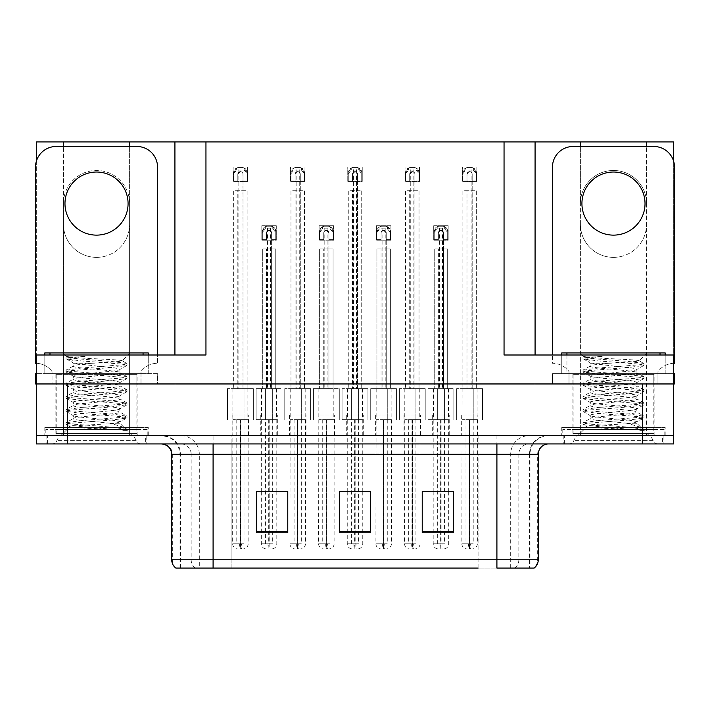 <?xml version="1.0" encoding="UTF-8"?>
<svg xmlns="http://www.w3.org/2000/svg" width="710" height="710" viewBox="0 0 710 710"><rect width="100%" height="100%" fill="white"/><g stroke="black" fill="none" stroke-linecap="round" stroke-linejoin="round"><path stroke-width="0.53" stroke-dasharray="3.55 2.66" d="M580.381 146.482L580.381 224.262A33.095 33.095 0 0 0 613.476 257.357A33.095 33.095 0 0 0 646.57 224.262L646.57 146.482M613.476 257.357A33.095 33.095 0 0 0 646.57 224.262L646.57 435.674L673.675 435.674L673.675 141.929L535.074 141.929L535.074 435.674L580.381 435.674L580.381 203.575A33.095 33.095 0 0 1 613.476 170.48A33.095 33.095 0 0 1 646.57 203.575L646.57 435.674L580.381 435.674L580.381 224.262A33.095 33.095 0 0 0 613.476 257.357M96.525 257.357A33.095 33.095 0 0 0 129.619 224.262A33.095 33.095 0 0 1 96.525 257.357A33.095 33.095 0 0 1 63.43 224.262A33.095 33.095 0 0 0 96.525 257.357M277.326 414.986L260.774 414.986L277.326 414.986L277.326 435.674L260.774 435.674L277.326 435.674M260.774 414.986L260.774 435.674M334.623 414.986L318.071 414.986L334.623 414.986L334.623 435.674L318.071 435.674L334.623 435.674M318.071 414.986L318.071 435.674M391.929 414.986L375.377 414.986L391.929 414.986L391.929 435.674L375.377 435.674L391.929 435.674M375.377 414.986L375.377 435.674M420.577 414.986L404.025 414.986L420.577 414.986L420.577 435.674L404.025 435.674L420.577 435.674M404.025 414.986L404.025 435.674M363.272 414.986L346.728 414.986L363.272 414.986L363.272 435.674L346.728 435.674L363.272 435.674M346.728 414.986L346.728 435.674M305.974 414.986L289.423 414.986L305.974 414.986L305.974 435.674L289.423 435.674L305.974 435.674M289.423 414.986L289.423 435.674M248.669 414.986L232.126 414.986L248.669 414.986L248.669 435.674L232.126 435.674L248.669 435.674M232.126 414.986L232.126 435.674M449.226 414.986L432.674 414.986L449.226 414.986L449.226 435.674L432.674 435.674L449.226 435.674M432.674 414.986L432.674 435.674M477.874 414.986L461.331 414.986L477.874 414.986L477.874 435.674L461.331 435.674L477.874 435.674M461.331 414.986L461.331 435.674M148.239 427.402L44.81 427.402L148.239 427.402L148.239 435.674L44.81 435.674L148.239 435.674M44.81 427.402L44.81 435.674M665.19 427.402L561.761 427.402L665.19 427.402L665.19 435.674L561.761 435.674L665.19 435.674M561.761 427.402L561.761 435.674M572.1 427.402L572.1 373.62A1.038 1.038 0 0 1 573.139 374.649L653.812 374.649A1.038 1.038 0 0 1 654.851 373.62L572.1 373.62L654.851 373.62L572.1 373.62L654.851 373.62L654.851 383.959L572.1 383.959L654.851 383.959L572.1 383.959L654.851 383.959L654.851 427.402L572.1 427.402L654.851 427.402M55.149 427.402L55.149 373.62A1.038 1.038 0 0 1 56.188 374.649L136.861 374.649A1.038 1.038 0 0 1 137.9 373.62L55.149 373.62L137.9 373.62L55.149 373.62L137.9 373.62L137.9 383.959L55.149 383.959L137.9 383.959L55.149 383.959L137.9 383.959L137.9 427.402L55.149 427.402L137.9 427.402M63.43 141.929L63.43 203.575A33.095 33.095 0 0 1 96.525 170.48A33.095 33.095 0 0 1 129.619 203.575L129.619 435.674L174.926 435.674L174.926 141.929L36.325 141.929L36.325 435.674L63.43 435.674L63.43 203.575A33.095 33.095 0 0 1 96.525 170.48A33.095 33.095 0 0 1 129.619 203.575L129.619 141.929M535.074 141.929L535.074 435.674L174.926 435.674L174.926 141.929L535.074 141.929L535.074 383.959L673.675 383.959L535.074 383.959L535.074 355L673.675 355L673.675 383.959L36.325 383.959L174.926 383.959L36.325 383.959L157.549 383.959L157.549 373.62L36.325 373.62M174.926 141.929L174.926 383.959L174.926 355L36.325 355L36.325 383.959L36.325 161.374M504.047 355L535.074 355M174.926 355L205.953 355M673.675 161.374L673.675 383.959L552.451 383.959L552.451 373.62L552.451 383.959L569.003 383.959L569.003 371.543A20.688 20.688 0 0 0 552.451 363.272L552.451 355M129.619 146.482L129.619 435.674L63.43 435.674L63.43 146.482M419.539 166.965L419.539 181.44L405.064 181.44L405.064 166.965L419.539 166.965L419.539 181.44L405.064 181.44L405.064 166.965L419.539 166.965M362.242 166.965L362.242 181.44L347.758 181.44L347.758 166.965L362.242 166.965L362.242 181.44L347.758 181.44L347.758 166.965L362.242 166.965M304.936 166.965L304.936 181.44L290.461 181.44L290.461 166.965L304.936 166.965L304.936 181.44L290.461 181.44L290.461 166.965L304.936 166.965M247.639 166.965L247.639 181.44L233.155 181.44L233.155 166.965L247.639 166.965L247.639 181.44L233.155 181.44L233.155 166.965L247.639 166.965M476.845 166.965L476.845 181.44L462.361 181.44L462.361 166.965L476.845 166.965L476.845 181.44L462.361 181.44L462.361 166.965L476.845 166.965M390.89 225.709L390.89 240.193L376.406 240.193L376.406 225.709L390.89 225.709L390.89 240.193L376.406 240.193L376.406 225.709L390.89 225.709M333.594 225.709L333.594 240.193L319.109 240.193L319.109 225.709L333.594 225.709L333.594 240.193L319.109 240.193L319.109 225.709L333.594 225.709M276.288 225.709L276.288 240.193L261.812 240.193L261.812 225.709L276.288 225.709L276.288 240.193L261.812 240.193L261.812 225.709L276.288 225.709M448.188 225.709L448.188 240.193L433.712 240.193L433.712 225.709L448.188 225.709L448.188 240.193L433.712 240.193L433.712 225.709L448.188 225.709M580.381 141.929L580.381 203.575A33.095 33.095 0 0 1 613.476 170.48A33.095 33.095 0 0 1 646.57 203.575L646.57 141.929M146.171 435.674L46.878 435.674L146.171 435.674L146.171 443.954L46.878 443.954L146.171 443.954M46.878 435.674L46.878 443.954M663.122 435.674L563.829 435.674L663.122 435.674L663.122 443.954L563.829 443.954L663.122 443.954M563.829 435.674L563.829 443.954M147.21 429.47L45.839 429.47L147.21 429.47L147.21 435.674L45.839 435.674L147.21 435.674M45.839 429.47L45.839 435.674M664.161 429.47L562.79 429.47L664.161 429.47L664.161 435.674L562.79 435.674L664.161 435.674M562.79 429.47L562.79 435.674M529.5 568.071L496.911 568.071L496.911 454.293L530.006 454.293L530.006 568.071L529.5 568.071L529.5 454.293L530.006 454.293A18.62 18.62 0 0 1 548.626 435.674L161.374 435.674L548.626 435.674M180.979 435.674A18.62 18.336 90 0 1 199.315 454.293L199.315 568.071L179.994 568.071L179.994 454.293L538.278 454.293M179.994 568.071L496.911 568.071M496.911 443.954L161.374 443.954L496.911 443.954M175.858 568.071L533.574 568.071A10.339 10.188 90 0 0 537.656 559.791L231.913 559.791L231.913 568.071L213.089 568.071L213.089 454.293L179.994 454.293C178.893 442.987 172.681 436.783 161.374 435.674M572.1 435.674L654.851 435.674L572.1 435.674L572.1 429.47L654.851 429.47L572.1 429.47M654.851 435.674L654.851 429.47M55.149 435.674L137.9 435.674L55.149 435.674L55.149 429.47L137.9 429.47L55.149 429.47M137.9 435.674L137.9 429.47M642.639 435.674L673.675 435.674L673.675 443.954L642.639 443.954L642.639 435.674L36.325 435.674L36.325 443.954L642.639 443.954M453.264 531.364L453.264 491.426L453.264 532.802L422.228 532.802L422.228 491.639L422.228 532.802L453.264 532.802L453.264 491.835L453.264 532.802L453.264 493.068L422.228 493.068L422.228 491.426L422.228 532.802L422.228 491.639L422.228 532.802L422.228 493.068L453.264 493.068L453.264 491.639L453.264 531.364L422.228 531.364L422.228 532.802L453.264 532.802L453.264 491.639L422.228 491.639L422.228 531.364M287.772 531.364L287.772 491.426L287.772 532.802L256.736 532.802L256.736 491.639L256.736 532.802L287.772 532.802L287.772 491.835L287.772 532.802L287.772 493.068L256.736 493.068L256.736 491.426L256.736 532.802L256.736 491.639L256.736 532.802L256.736 493.068L287.772 493.068L287.772 491.639L287.772 531.364L256.736 531.364L256.736 532.802L287.772 532.802L287.772 491.639L256.736 491.639L256.736 531.364M370.514 531.364L370.514 491.426L370.514 532.802L339.486 532.802L339.486 491.639L339.486 532.802L370.514 532.802L370.514 491.835L370.514 532.802L370.514 493.068L339.486 493.068L339.486 491.426L339.486 532.802L339.486 491.639L339.486 532.802L339.486 493.068L370.514 493.068L370.514 491.639L370.514 531.364L339.486 531.364L339.486 532.802L370.514 532.802L370.514 491.639L339.486 491.639L339.486 531.364M287.772 491.426L256.736 491.426L287.772 491.426M453.264 491.426L422.228 491.426L453.264 491.426M370.514 491.426L339.486 491.426L370.514 491.426M478.087 568.071L478.087 454.293L478.087 568.071L231.913 568.071L231.913 443.954M276.802 419.645L276.802 491.426L261.289 491.426L261.289 419.645M448.711 419.645L448.711 491.426L433.198 491.426L433.198 419.645M362.757 419.645L362.757 491.426L347.243 491.426L347.243 419.645M443.537 239.678L443.537 248.979L438.363 248.979L438.363 388.618L438.363 248.979L434.227 248.979L434.227 388.618L434.227 248.979L447.673 248.979L447.673 388.618L447.673 248.979L443.537 248.979L443.537 388.618L434.227 388.618L453.876 388.618L428.023 388.618L447.673 388.618L443.537 388.618L443.537 232.951L440.954 230.368L438.363 232.951L438.363 239.678L434.227 239.678L434.227 231.398L437.218 226.712A5.174 5.174 0 0 1 439.401 226.224L442.507 226.224A5.174 5.174 0 0 1 444.691 226.712L447.673 231.398L447.673 239.678L443.537 239.678L443.537 232.951A2.583 2.583 0 0 0 440.954 230.368A2.583 2.583 0 0 0 438.363 232.951L438.363 239.678L434.227 239.678L434.227 231.398A5.174 5.174 0 0 1 439.401 226.224L442.507 226.224A5.174 5.174 0 0 1 447.673 231.398L447.673 239.678L443.537 239.678L443.537 232.951A2.583 2.583 0 0 0 440.954 230.368A2.583 2.583 0 0 0 438.363 232.951L438.363 239.678M433.198 491.639L433.198 543.762A5.174 5.174 0 0 0 438.363 548.936L443.537 548.936L438.363 548.936M448.711 491.639L448.711 543.762A5.174 5.174 0 0 1 443.537 548.936M448.427 388.618L448.427 419.645L444.575 419.645L444.575 388.618L444.575 419.645L441.105 419.645L441.061 548.936M433.473 388.618L433.473 419.645L440.795 419.645L440.91 548.936M440.91 543.762L439.916 543.762L439.916 548.936M439.916 543.762L441.984 543.762L441.984 548.936M441.292 419.645L448.427 419.645M440.795 419.645L437.333 419.645L437.333 543.762L440.795 543.762M444.575 419.645L444.575 543.762L437.333 543.762M437.333 419.645L437.333 388.618L437.333 419.645L428.023 419.645L433.473 419.645M441.105 419.645L441.105 543.762L444.575 543.762M440.839 548.936L440.617 543.762L433.198 543.762L441.292 543.762M440.617 419.645L440.617 543.762M441.984 543.762L440.999 543.762L440.999 548.936M453.876 388.618L453.876 419.645L453.876 388.618M428.023 388.618L428.023 419.645L428.023 388.618M447.673 239.678L447.673 231.398A5.174 5.174 0 0 0 442.507 226.224L442.507 388.618M434.227 239.678L434.227 231.398A5.174 5.174 0 0 1 439.401 226.224L439.401 388.618M434.227 232.427L437.218 228.806L444.691 228.806L444.691 226.712M437.218 228.806L437.218 226.712M444.691 228.806L447.673 232.427M472.185 180.926L472.185 190.236L467.02 190.236L467.02 388.618L467.02 190.236L462.876 190.236L462.876 388.618L462.876 190.236L476.321 190.236L476.321 388.618L476.321 190.236L472.185 190.236L472.185 388.618L462.876 388.618L482.534 388.618L456.672 388.618L476.321 388.618L472.185 388.618L472.185 174.198L469.603 171.616L467.02 174.198L467.02 180.926L462.876 180.926L462.876 172.654L465.866 167.959A5.174 5.174 0 0 1 468.05 167.48L471.156 167.48A5.174 5.174 0 0 1 473.339 167.959L476.321 172.654L476.321 180.926L472.185 180.926L472.185 174.198A2.583 2.583 0 0 0 469.603 171.616A2.583 2.583 0 0 0 467.02 174.198L467.02 180.926L462.876 180.926L462.876 172.654A5.174 5.174 0 0 1 468.05 167.48L471.156 167.48A5.174 5.174 0 0 1 476.321 172.654L476.321 180.926L472.185 180.926L472.185 174.198A2.583 2.583 0 0 0 469.603 171.616A2.583 2.583 0 0 0 467.02 174.198L467.02 180.926M462.121 388.618L461.846 543.762A5.174 5.174 0 0 0 467.02 548.936L472.185 548.936L467.02 548.936M477.36 419.645L477.36 543.762A5.174 5.174 0 0 1 472.185 548.936M477.076 388.618L477.076 419.645L473.224 419.645L473.224 388.618L473.224 419.645L469.763 419.645L469.718 548.936M469.443 419.645L462.121 419.645L469.443 419.645L469.559 548.936M469.559 543.762L468.565 543.762L468.565 548.936M468.565 543.762L470.632 543.762L470.632 548.936M469.94 419.645L477.076 419.645M465.982 419.645L465.982 543.762L469.443 543.762M473.224 419.645L473.224 543.762L465.982 543.762M469.763 419.645L469.763 543.762L473.224 543.762M469.487 548.936L469.266 543.762L461.846 543.762L469.94 543.762M469.266 419.645L469.266 543.762M470.632 543.762L469.647 543.762L469.647 548.936M482.534 388.618L482.534 419.645L482.534 388.618M456.672 388.618L456.672 419.645L456.672 388.618M476.321 180.926L476.321 172.654A5.174 5.174 0 0 0 471.156 167.48L471.156 388.618M462.876 180.926L462.876 172.654A5.174 5.174 0 0 1 468.05 167.48L468.05 388.618M462.876 173.684L465.866 170.063L473.339 170.063L473.339 167.959M465.866 170.063L465.866 167.959M473.339 170.063L476.321 173.684M386.24 239.678L386.24 248.979L381.066 248.979L381.066 388.618L381.066 248.979L376.93 248.979L376.93 388.618L376.93 248.979L390.376 248.979L390.376 388.618L390.376 248.979L386.24 248.979L386.24 388.618L376.93 388.618L396.579 388.618L370.718 388.618L390.376 388.618L386.24 388.618L386.24 232.951L383.648 230.368L381.066 232.951L381.066 239.678L376.93 239.678L376.93 231.398L379.912 226.712A5.174 5.174 0 0 1 382.095 226.224L385.202 226.224A5.174 5.174 0 0 1 387.385 226.712L390.376 231.398L390.376 239.678L386.24 239.678L386.24 232.951A2.583 2.583 0 0 0 383.648 230.368A2.583 2.583 0 0 0 381.066 232.951L381.066 239.678L376.93 239.678L376.93 231.398A5.174 5.174 0 0 1 382.095 226.224L385.202 226.224A5.174 5.174 0 0 1 390.376 231.398L390.376 239.678L386.24 239.678L386.24 232.951A2.583 2.583 0 0 0 383.648 230.368A2.583 2.583 0 0 0 381.066 232.951L381.066 239.678M376.176 388.618L375.892 543.762A5.174 5.174 0 0 0 381.066 548.936L386.24 548.936L381.066 548.936M391.405 419.645L391.405 543.762A5.174 5.174 0 0 1 386.24 548.936M391.13 388.618L391.13 419.645L387.269 419.645L387.269 388.618L387.269 419.645L383.808 419.645L383.764 548.936M383.489 419.645L376.176 419.645L383.489 419.645L383.604 548.936M383.604 543.762L382.619 543.762L382.619 548.936M382.619 543.762L384.687 543.762L384.687 548.936M383.986 419.645L391.13 419.645M380.027 419.645L380.027 543.762L383.489 543.762M387.269 419.645L387.269 543.762L380.027 543.762M383.808 419.645L383.808 543.762L387.269 543.762M383.542 548.936L383.311 543.762L375.892 543.762L383.986 543.762M383.311 419.645L383.311 543.762M384.687 543.762L383.693 543.762L383.693 548.936M396.579 388.618L396.579 419.645L396.579 388.618M370.718 388.618L370.718 419.645L370.718 388.618M390.376 239.678L390.376 231.398A5.174 5.174 0 0 0 385.202 226.224L385.202 388.618M376.93 239.678L376.93 231.398A5.174 5.174 0 0 1 382.095 226.224L382.095 388.618M376.93 232.427L379.912 228.806L387.385 228.806L387.385 226.712M379.912 228.806L379.912 226.712M387.385 228.806L390.376 232.427M328.934 239.678L328.934 248.979L323.76 248.979L323.76 388.618L323.76 248.979L319.624 248.979L319.624 388.618L319.624 248.979L333.07 248.979L333.07 388.618L333.07 248.979L328.934 248.979L328.934 388.618L319.624 388.618L339.282 388.618L313.421 388.618L333.07 388.618L328.934 388.618L328.934 232.951L326.351 230.368L323.76 232.951L323.76 239.678L319.624 239.678L319.624 231.398L322.615 226.712A5.174 5.174 0 0 1 324.798 226.224L327.905 226.224A5.174 5.174 0 0 1 330.088 226.712L333.07 231.398L333.07 239.678L328.934 239.678L328.934 232.951A2.583 2.583 0 0 0 326.351 230.368A2.583 2.583 0 0 0 323.76 232.951L323.76 239.678L319.624 239.678L319.624 231.398A5.174 5.174 0 0 1 324.798 226.224L327.905 226.224A5.174 5.174 0 0 1 333.07 231.398L333.07 239.678L328.934 239.678L328.934 232.951A2.583 2.583 0 0 0 326.351 230.368A2.583 2.583 0 0 0 323.76 232.951L323.76 239.678M318.87 388.618L318.595 543.762A5.174 5.174 0 0 0 323.76 548.936L328.934 548.936L323.76 548.936M334.108 419.645L334.108 543.762A5.174 5.174 0 0 1 328.934 548.936M333.824 388.618L333.824 419.645L329.972 419.645L329.972 388.618L329.972 419.645L326.511 419.645L326.458 548.936M326.192 419.645L318.87 419.645L326.192 419.645L326.307 548.936M326.307 543.762L325.313 543.762L325.313 548.936M325.313 543.762L327.381 543.762L327.381 548.936M326.689 419.645L333.824 419.645M322.73 419.645L322.73 543.762L326.192 543.762M329.972 419.645L329.972 543.762L322.73 543.762M326.511 419.645L326.511 543.762L329.972 543.762M326.236 548.936L326.014 543.762L318.595 543.762L326.689 543.762M326.014 419.645L326.014 543.762M327.381 543.762L326.396 543.762L326.396 548.936M339.282 388.618L339.282 419.645L339.282 388.618M313.421 388.618L313.421 419.645L313.421 388.618M333.07 239.678L333.07 231.398A5.174 5.174 0 0 0 327.905 226.224L327.905 388.618M319.624 239.678L319.624 231.398A5.174 5.174 0 0 1 324.798 226.224L324.798 388.618M319.624 232.427L322.615 228.806L330.088 228.806L330.088 226.712M322.615 228.806L322.615 226.712M330.088 228.806L333.07 232.427M271.637 239.678L271.637 248.979L266.463 248.979L266.463 388.618L266.463 248.979L262.327 248.979L262.327 388.618L262.327 248.979L275.773 248.979L275.773 388.618L275.773 248.979L271.637 248.979L271.637 388.618L262.327 388.618L281.976 388.618L256.124 388.618L275.773 388.618L271.637 388.618L271.637 232.951L269.046 230.368L266.463 232.951L266.463 239.678L262.327 239.678L262.327 231.398L265.309 226.712A5.174 5.174 0 0 1 267.492 226.224L270.599 226.224A5.174 5.174 0 0 1 272.782 226.712L275.773 231.398L275.773 239.678L271.637 239.678L271.637 232.951A2.583 2.583 0 0 0 269.046 230.368A2.583 2.583 0 0 0 266.463 232.951L266.463 239.678L262.327 239.678L262.327 231.398A5.174 5.174 0 0 1 267.492 226.224L270.599 226.224A5.174 5.174 0 0 1 275.773 231.398L275.773 239.678L271.637 239.678L271.637 232.951A2.583 2.583 0 0 0 269.046 230.368A2.583 2.583 0 0 0 266.463 232.951L266.463 239.678M261.289 491.639L261.289 543.762A5.174 5.174 0 0 0 266.463 548.936L271.637 548.936L266.463 548.936M276.802 491.639L276.802 543.762A5.174 5.174 0 0 1 271.637 548.936M276.527 388.618L276.527 419.645L272.667 419.645L272.667 388.618L272.667 419.645L269.205 419.645L269.161 548.936M261.573 388.618L261.573 419.645L268.895 419.645L269.001 548.936M269.001 543.762L268.016 543.762L268.016 548.936M268.016 543.762L270.084 543.762L270.084 548.936M269.383 419.645L276.527 419.645M268.895 419.645L265.425 419.645L265.425 543.762L268.895 543.762M272.667 419.645L272.667 543.762L265.425 543.762M265.425 419.645L265.425 388.618L265.425 419.645L256.124 419.645L261.573 419.645M269.205 419.645L269.205 543.762L272.667 543.762M268.939 548.936L268.708 543.762L261.289 543.762L269.383 543.762M268.708 419.645L268.708 543.762M270.084 543.762L269.09 543.762L269.09 548.936M281.976 388.618L281.976 419.645L281.976 388.618M256.124 388.618L256.124 419.645L256.124 388.618M275.773 239.678L275.773 231.398A5.174 5.174 0 0 0 270.599 226.224L270.599 388.618M262.327 239.678L262.327 231.398A5.174 5.174 0 0 1 267.492 226.224L267.492 388.618M262.327 232.427L265.309 228.806L272.782 228.806L272.782 226.712M265.309 228.806L265.309 226.712M272.782 228.806L275.773 232.427M414.889 180.926L414.889 190.236L409.714 190.236L409.714 388.618L409.714 190.236L405.579 190.236L405.579 388.618L405.579 190.236L419.024 190.236L419.024 388.618L419.024 190.236L414.889 190.236L414.889 388.618L405.579 388.618L425.228 388.618L399.375 388.618L419.024 388.618L414.889 388.618L414.889 174.198L412.297 171.616L409.714 174.198L409.714 180.926L405.579 180.926L405.579 172.654L408.561 167.959A5.174 5.174 0 0 1 410.753 167.48L413.85 167.48A5.174 5.174 0 0 1 416.042 167.959L419.024 172.654L419.024 180.926L414.889 180.926L414.889 174.198A2.583 2.583 0 0 0 412.297 171.616A2.583 2.583 0 0 0 409.714 174.198L409.714 180.926L405.579 180.926L405.579 172.654A5.174 5.174 0 0 1 410.753 167.48L413.85 167.48A5.174 5.174 0 0 1 419.024 172.654L419.024 180.926L414.889 180.926L414.889 174.198A2.583 2.583 0 0 0 412.297 171.616A2.583 2.583 0 0 0 409.714 174.198L409.714 180.926M404.824 388.618L404.54 543.762A5.174 5.174 0 0 0 409.714 548.936L414.889 548.936L409.714 548.936M420.063 419.645L420.063 543.762A5.174 5.174 0 0 1 414.889 548.936M419.779 388.618L419.779 419.645L415.918 419.645L415.918 388.618L415.918 419.645L412.457 419.645L412.412 548.936M412.146 419.645L404.824 419.645L412.146 419.645L412.253 548.936M412.253 543.762L411.267 543.762L411.267 548.936M411.267 543.762L413.335 543.762L413.335 548.936M412.643 419.645L419.779 419.645M408.685 419.645L408.685 543.762L412.146 543.762M415.918 419.645L415.918 543.762L408.685 543.762M412.457 419.645L412.457 543.762L415.918 543.762M412.19 548.936L411.96 543.762L404.54 543.762L412.643 543.762M411.96 419.645L411.96 543.762M413.335 543.762L412.35 543.762L412.35 548.936M425.228 388.618L425.228 419.645L425.228 388.618M399.375 388.618L399.375 419.645L399.375 388.618M419.024 180.926L419.024 172.654A5.174 5.174 0 0 0 413.85 167.48L413.85 388.618M405.579 180.926L405.579 172.654A5.174 5.174 0 0 1 410.753 167.48L410.753 388.618M405.579 173.684L408.561 170.063L416.042 170.063L416.042 167.959M408.561 170.063L408.561 167.959M416.042 170.063L419.024 173.684M357.583 180.926L357.583 190.236L352.417 190.236L352.417 388.618L352.417 190.236L348.273 190.236L348.273 388.618L348.273 190.236L361.727 190.236L361.727 388.618L361.727 190.236L357.583 190.236L357.583 388.618L348.273 388.618L367.931 388.618L342.069 388.618L361.727 388.618L357.583 388.618L357.583 174.198L355 171.616L352.417 174.198L352.417 180.926L348.273 180.926L348.273 172.654L351.264 167.959A5.174 5.174 0 0 1 353.447 167.48L356.553 167.48A5.174 5.174 0 0 1 358.736 167.959L361.727 172.654L361.727 180.926L357.583 180.926L357.583 174.198A2.583 2.583 0 0 0 355 171.616A2.583 2.583 0 0 0 352.417 174.198L352.417 180.926L348.273 180.926L348.273 172.654A5.174 5.174 0 0 1 353.447 167.48L356.553 167.48A5.174 5.174 0 0 1 361.727 172.654L361.727 180.926L357.583 180.926L357.583 174.198A2.583 2.583 0 0 0 355 171.616A2.583 2.583 0 0 0 352.417 174.198L352.417 180.926M347.243 491.639L347.243 543.762A5.174 5.174 0 0 0 352.417 548.936L357.583 548.936L352.417 548.936M362.757 491.639L362.757 543.762A5.174 5.174 0 0 1 357.583 548.936M362.473 388.618L362.473 419.645L358.621 419.645L358.621 388.618L358.621 419.645L355.16 419.645L355.115 548.936M347.527 388.618L347.527 419.645L354.84 419.645L354.956 548.936M354.956 543.762L353.962 543.762L353.962 548.936M353.962 543.762L356.038 543.762L356.038 548.936M355.337 419.645L362.473 419.645M354.84 419.645L351.379 419.645L351.379 543.762L354.84 543.762M358.621 419.645L358.621 543.762L351.379 543.762M351.379 419.645L351.379 388.618L351.379 419.645L342.069 419.645L347.527 419.645M355.16 419.645L355.16 543.762L358.621 543.762M354.885 548.936L354.663 543.762L347.243 543.762L355.337 543.762M354.663 419.645L354.663 543.762M356.038 543.762L355.044 543.762L355.044 548.936M367.931 388.618L367.931 419.645L367.931 388.618M342.069 388.618L342.069 419.645L342.069 388.618M361.727 180.926L361.727 172.654A5.174 5.174 0 0 0 356.553 167.48L356.553 388.618M348.273 180.926L348.273 172.654A5.174 5.174 0 0 1 353.447 167.48L353.447 388.618M348.273 173.684L351.264 170.063L358.736 170.063L358.736 167.959M351.264 170.063L351.264 167.959M358.736 170.063L361.727 173.684M300.286 180.926L300.286 190.236L295.111 190.236L295.111 388.618L295.111 190.236L290.976 190.236L290.976 388.618L290.976 190.236L304.421 190.236L304.421 388.618L304.421 190.236L300.286 190.236L300.286 388.618L290.976 388.618L310.625 388.618L284.772 388.618L304.421 388.618L300.286 388.618L300.286 174.198L297.703 171.616L295.111 174.198L295.111 180.926L290.976 180.926L290.976 172.654L293.958 167.959A5.174 5.174 0 0 1 296.15 167.48L299.247 167.48A5.174 5.174 0 0 1 301.439 167.959L304.421 172.654L304.421 180.926L300.286 180.926L300.286 174.198A2.583 2.583 0 0 0 297.703 171.616A2.583 2.583 0 0 0 295.111 174.198L295.111 180.926L290.976 180.926L290.976 172.654A5.174 5.174 0 0 1 296.15 167.48L299.247 167.48A5.174 5.174 0 0 1 304.421 172.654L304.421 180.926L300.286 180.926L300.286 174.198A2.583 2.583 0 0 0 297.703 171.616A2.583 2.583 0 0 0 295.111 174.198L295.111 180.926M290.221 388.618L289.937 543.762A5.174 5.174 0 0 0 295.111 548.936L300.286 548.936L295.111 548.936M305.46 419.645L305.46 543.762A5.174 5.174 0 0 1 300.286 548.936M305.176 388.618L305.176 419.645L301.315 419.645L301.315 388.618L301.315 419.645L297.854 419.645L297.81 548.936M297.543 419.645L290.221 419.645L297.543 419.645L297.65 548.936M297.65 543.762L296.665 543.762L296.665 548.936M296.665 543.762L298.733 543.762L298.733 548.936M298.04 419.645L305.176 419.645M294.082 419.645L294.082 543.762L297.543 543.762M301.315 419.645L301.315 543.762L294.082 543.762M297.854 419.645L297.854 543.762L301.315 543.762M297.588 548.936L297.357 543.762L289.937 543.762L298.04 543.762M297.357 419.645L297.357 543.762M298.733 543.762L297.747 543.762L297.747 548.936M310.625 388.618L310.625 419.645L310.625 388.618M284.772 388.618L284.772 419.645L284.772 388.618M304.421 180.926L304.421 172.654A5.174 5.174 0 0 0 299.247 167.48L299.247 388.618M290.976 180.926L290.976 172.654A5.174 5.174 0 0 1 296.15 167.48L296.15 388.618M290.976 173.684L293.958 170.063L301.439 170.063L301.439 167.959M293.958 170.063L293.958 167.959M301.439 170.063L304.421 173.684M242.98 180.926L242.98 190.236L237.814 190.236L237.814 388.618L237.814 190.236L233.679 190.236L233.679 388.618L233.679 190.236L247.124 190.236L247.124 388.618L247.124 190.236L242.98 190.236L242.98 388.618L233.679 388.618L253.328 388.618L227.466 388.618L247.124 388.618L242.98 388.618L242.98 174.198L240.397 171.616L237.814 174.198L237.814 180.926L233.679 180.926L233.679 172.654L236.661 167.959A5.174 5.174 0 0 1 238.844 167.48L241.95 167.48A5.174 5.174 0 0 1 244.133 167.959L247.124 172.654L247.124 180.926L242.98 180.926L242.98 174.198A2.583 2.583 0 0 0 240.397 171.616A2.583 2.583 0 0 0 237.814 174.198L237.814 180.926L233.679 180.926L233.679 172.654A5.174 5.174 0 0 1 238.844 167.48L241.95 167.48A5.174 5.174 0 0 1 247.124 172.654L247.124 180.926L242.98 180.926L242.98 174.198A2.583 2.583 0 0 0 240.397 171.616A2.583 2.583 0 0 0 237.814 174.198L237.814 180.926M232.924 388.618L232.64 543.762A5.174 5.174 0 0 0 237.814 548.936L242.98 548.936L237.814 548.936M248.154 419.645L248.154 543.762A5.174 5.174 0 0 1 242.98 548.936M247.879 388.618L247.879 419.645L244.018 419.645L244.018 388.618L244.018 419.645L240.557 419.645L240.512 548.936M240.237 419.645L232.924 419.645L240.237 419.645L240.353 548.936M240.353 543.762L239.368 543.762L239.368 548.936M239.368 543.762L241.436 543.762L241.436 548.936M240.734 419.645L247.879 419.645M236.776 419.645L236.776 543.762L240.237 543.762M244.018 419.645L244.018 543.762L236.776 543.762M240.557 419.645L240.557 543.762L244.018 543.762M240.282 548.936L240.06 543.762L232.64 543.762L240.734 543.762M240.06 419.645L240.06 543.762M241.436 543.762L240.441 543.762L240.441 548.936M253.328 388.618L253.328 419.645L253.328 388.618M227.466 388.618L227.466 419.645L227.466 388.618M247.124 180.926L247.124 172.654A5.174 5.174 0 0 0 241.95 167.48L241.95 388.618M233.679 180.926L233.679 172.654A5.174 5.174 0 0 1 238.844 167.48L238.844 388.618M233.679 173.684L236.661 170.063L244.133 170.063L244.133 167.959M236.661 170.063L236.661 167.959M244.133 170.063L247.124 173.684M96.525 235.125A31.551 31.551 0 0 1 64.974 203.575A31.551 31.551 0 0 1 96.525 172.033A31.551 31.551 0 0 1 128.075 203.575A31.551 31.551 0 0 1 96.525 235.125M36.325 363.289A20.688 20.688 0 0 1 52.052 371.543A20.688 20.688 0 0 0 35.5 363.272L35.5 167.169A20.688 20.688 0 0 1 56.188 146.482L136.861 146.482A20.688 20.688 0 0 1 157.549 167.169L157.549 363.272A20.688 20.688 0 0 0 140.997 371.543L140.997 383.959L140.997 373.62L52.052 373.62L52.052 371.543L52.052 373.62L35.5 373.62L35.5 383.959L52.052 383.959L52.052 373.62L140.997 373.62L140.997 371.543A20.688 20.688 0 0 1 157.549 363.272L157.549 355M140.997 373.62L157.549 373.62L157.549 383.959L52.052 383.959L52.052 373.62M613.476 235.125A31.551 31.551 0 0 1 581.925 203.575A31.551 31.551 0 0 1 613.476 172.033A31.551 31.551 0 0 1 645.026 203.575A31.551 31.551 0 0 1 613.476 235.125M673.675 373.62L552.451 373.62L569.003 373.62L569.003 383.959L674.5 383.959L674.5 373.62L657.948 373.62L657.948 371.543A20.688 20.688 0 0 1 674.5 363.272L674.5 167.169A20.688 20.688 0 0 0 653.812 146.482L573.139 146.482A20.688 20.688 0 0 0 552.451 167.169L552.451 363.272A20.688 20.688 0 0 1 569.003 371.543L569.003 373.62L657.948 373.62L657.948 383.959L657.948 371.543A20.688 20.688 0 0 1 673.675 363.289M115.473 423.267L119.91 421.944L119.91 423.267L115.473 423.267C103.447 424.429 69.305 425.565 69.811 426.595C67.104 427.944 117.443 429.168 125.688 430.375L127.019 430.375L132.317 435.674A10.339 10.339 0 0 1 136.151 440.59A5.174 5.174 0 0 0 140.997 443.954L52.052 443.954L140.997 443.954M125.688 430.375L81.277 426.595L66.225 424.633L69.882 426.754L60.732 435.674L132.317 435.674L60.732 435.674A10.339 10.339 0 0 0 56.898 440.59A5.174 5.174 0 0 1 52.052 443.954M123.3 430.375L127.019 429.337L127.019 430.375L123.3 430.375L124.552 427.917L123.744 427.322L110.458 423.267L119.91 423.267L124.552 427.917M66.225 424.633L70.121 423.311L111.772 420.027L126.824 418.066L119.91 421.944C119.91 421.447 117.407 420.87 112.384 420.205L81.233 417.196C75.65 416.468 72.953 415.865 73.139 415.377C73.183 414.862 75.411 414.312 79.831 413.744L112.499 410.54C117.878 409.794 120.354 409.217 119.91 408.809C119.83 408.303 117.567 407.753 113.112 407.158L79.822 403.883C74.781 403.138 72.553 402.597 73.139 402.242C72.571 401.887 74.807 401.336 79.857 400.6L96.853 398.931C109.571 397.813 119.591 396.837 119.91 395.674C119.058 394.494 111.63 393.722 94.82 392.231L79.777 390.74C75.42 390.18 73.21 389.639 73.139 389.107C73.618 387.908 84.162 386.888 96.791 385.805L112.402 384.279C117.434 383.613 119.937 383.027 119.91 382.539C119.892 382.042 117.39 381.456 112.393 380.791L81.251 377.791C75.659 377.072 72.961 376.46 73.139 375.972C73.174 375.457 75.393 374.907 79.804 374.339L112.499 371.135C117.949 370.363 120.416 369.786 119.91 369.404C119.156 368.419 112.251 367.407 99.205 366.369L73.139 363.272L91.83 363.272C109.118 362.437 119.262 361.656 122.271 360.911C124.791 359.42 65.524 358.035 66.616 356.748L62.8 352.932L130.249 352.932L62.8 352.932M127.019 429.337L111.772 427.145L70.121 423.861L66.03 422.769L81.277 420.577L122.928 417.294L127.019 416.202L111.772 414.01L70.121 410.726L66.03 409.635L81.277 407.442L122.928 404.159L127.019 403.067L111.772 400.875L70.121 397.591L66.03 396.499L81.277 394.307L122.928 391.024L127.019 389.923L111.772 387.74L70.121 384.456L66.03 383.356L81.277 381.172L122.928 377.889L126.824 376.566L111.772 374.605L70.121 371.321L66.03 370.221L81.277 368.037L122.928 364.754L127.019 363.653L122.2 360.742L130.249 352.932M69.003 356.163L66.225 356.864L69.003 356.163L86.513 356.163C75.349 357.929 70.547 359.952 72.1 362.233L66.03 358.727L70.121 357.636L86.513 356.163M126.824 418.066L122.928 416.743L81.277 413.46L66.03 411.276L70.121 410.176L111.772 406.892L127.019 404.709L122.928 403.608L81.277 400.325L66.225 398.363L70.121 397.041L111.772 393.757L127.019 391.574L122.928 390.473L81.277 387.19L66.03 384.998L70.121 383.906L111.772 380.622L127.019 378.43L122.928 377.338L81.277 374.055L66.03 371.862L70.121 370.771L111.772 367.487L126.824 365.517L119.91 369.404L119.91 372.688C121.339 370.505 71.71 368.304 73.139 366.12L73.139 363.272L72.1 362.233M138.929 435.674A2.068 2.068 0 0 1 136.861 433.606L56.188 433.606L136.861 433.606L136.861 374.649L56.188 374.649L56.188 433.606A2.068 2.068 0 0 1 54.12 435.674L138.929 435.674L54.12 435.674M145.656 443.954L47.392 443.954L145.656 443.954L145.656 435.674L47.392 435.674L145.656 435.674M47.392 443.954L47.392 435.674M126.824 378.652L119.91 382.539L119.91 385.823C121.339 383.64 71.71 381.439 73.139 379.255C71.71 377.072 121.339 374.871 119.91 372.688L126.824 376.566M126.824 391.796L119.91 395.674L119.91 398.958C121.339 396.775 71.71 394.574 73.139 392.39C71.71 390.207 121.339 388.006 119.91 385.823L126.824 389.701M66.225 372.084L73.405 376.264L73.139 379.255L66.225 383.134M126.824 404.931L119.91 408.809L119.91 412.093C121.339 409.91 71.71 407.709 73.139 405.525C71.71 403.342 121.339 401.141 119.91 398.958L126.824 402.845M66.225 385.219L73.405 389.399L73.139 392.39L66.225 396.278M110.458 423.267C96.391 421.793 72.154 420.169 73.139 418.66C71.71 416.477 121.339 414.276 119.91 412.093L126.824 415.98M66.225 398.363L73.405 402.534L73.139 405.525L66.225 409.413M66.225 411.498L73.405 415.669L73.139 418.66L66.225 422.548M91.83 363.272C80.265 364.203 74.035 365.144 73.139 366.12L66.225 369.999M44.81 355L44.81 373.62L44.81 352.932L148.239 352.932L148.239 373.62L143.065 373.62L148.239 373.62L148.239 355M49.984 355L49.984 373.62L143.065 373.62L44.81 373.62L49.984 373.62L49.984 352.932M126.824 363.431L111.772 361.47L70.121 358.186L66.225 356.864M126.824 365.517L122.928 364.203L81.277 360.92L66.225 358.949M632.424 423.267L636.861 421.944L636.861 423.267L632.424 423.267C620.398 424.429 586.256 425.565 586.762 426.595C584.055 427.944 634.394 429.168 642.639 430.375L643.97 430.375L649.268 435.674A10.339 10.339 0 0 1 653.102 440.59A5.174 5.174 0 0 0 657.948 443.954L569.003 443.954L657.948 443.954M642.639 430.375L598.228 426.595L583.176 424.633L586.833 426.754L577.683 435.674L649.268 435.674L577.683 435.674A10.339 10.339 0 0 0 573.849 440.59A5.174 5.174 0 0 1 569.003 443.954M640.251 430.375L643.97 429.337L643.97 430.375L640.251 430.375L641.503 427.917L640.695 427.322L627.409 423.267L636.861 423.267L641.503 427.917M583.176 424.633L587.072 423.311L628.723 420.027L643.775 418.066L636.861 421.944C636.861 421.447 634.358 420.87 629.335 420.205L598.184 417.196C592.601 416.468 589.903 415.865 590.09 415.377C590.134 414.862 592.362 414.312 596.782 413.744L629.45 410.54C634.829 409.794 637.305 409.217 636.861 408.809C636.781 408.303 634.518 407.753 630.063 407.158L596.773 403.883C591.732 403.138 589.504 402.597 590.09 402.242C589.522 401.887 591.758 401.336 596.808 400.6L613.804 398.931C626.522 397.813 636.542 396.837 636.861 395.674C636.009 394.494 628.581 393.722 611.772 392.231L596.728 390.74C592.371 390.18 590.161 389.639 590.09 389.107C590.569 387.908 601.113 386.888 613.742 385.805L629.353 384.279C634.385 383.613 636.888 383.027 636.861 382.539C636.843 382.042 634.341 381.456 629.344 380.791L598.202 377.791C592.61 377.072 589.912 376.46 590.09 375.972C590.125 375.457 592.344 374.907 596.755 374.339L629.45 371.135C634.9 370.363 637.367 369.786 636.861 369.404C636.107 368.419 629.202 367.407 616.156 366.369L590.09 363.272L608.781 363.272C626.06 362.437 636.213 361.656 639.222 360.911C641.742 359.42 582.475 358.035 583.567 356.748L579.75 352.932L647.2 352.932L579.75 352.932M643.97 429.337L628.723 427.145L587.072 423.861L582.981 422.769L598.228 420.577L639.879 417.294L643.97 416.202L628.723 414.01L587.072 410.726L582.981 409.635L598.228 407.442L639.879 404.159L643.97 403.067L628.723 400.875L587.072 397.591L582.981 396.499L598.228 394.307L639.879 391.024L643.97 389.923L628.723 387.74L587.072 384.456L582.981 383.356L598.228 381.172L639.879 377.889L643.775 376.566L628.723 374.605L587.072 371.321L582.981 370.221L598.228 368.037L639.879 364.754L643.97 363.653L639.151 360.742L647.2 352.932M585.954 356.163L583.176 356.864L585.954 356.163L603.465 356.163C592.3 357.929 587.498 359.952 589.052 362.233L582.981 358.727L587.072 357.636L603.465 356.163M643.775 418.066L639.879 416.743L598.228 413.46L582.981 411.276L587.072 410.176L628.723 406.892L643.97 404.709L639.879 403.608L598.228 400.325L583.176 398.363L587.072 397.041L628.723 393.757L643.97 391.574L639.879 390.473L598.228 387.19L582.981 384.998L587.072 383.906L628.723 380.622L643.97 378.43L639.879 377.338L598.228 374.055L582.981 371.862L587.072 370.771L628.723 367.487L643.775 365.517L636.861 369.404L636.861 372.688C638.29 370.505 588.661 368.304 590.09 366.12L590.09 363.272L589.052 362.233M655.88 435.674A2.068 2.068 0 0 1 653.812 433.606L573.139 433.606L653.812 433.606L653.812 374.649L573.139 374.649L573.139 433.606A2.068 2.068 0 0 1 571.071 435.674L655.88 435.674L571.071 435.674M662.607 443.954L564.343 443.954L662.607 443.954L662.607 435.674L564.343 435.674L662.607 435.674M564.343 443.954L564.343 435.674M643.775 378.652L636.861 382.539L636.861 385.823C638.29 383.64 588.661 381.439 590.09 379.255C588.661 377.072 638.29 374.871 636.861 372.688L643.775 376.566M643.775 391.796L636.861 395.674L636.861 398.958C638.29 396.775 588.661 394.574 590.09 392.39C588.661 390.207 638.29 388.006 636.861 385.823L643.775 389.701M583.176 372.084L590.356 376.264L590.09 379.255L583.176 383.134M643.775 404.931L636.861 408.809L636.861 412.093C638.29 409.91 588.661 407.709 590.09 405.525C588.661 403.342 638.29 401.141 636.861 398.958L643.775 402.845M583.176 385.219L590.356 389.399L590.09 392.39L583.176 396.278M627.409 423.267C613.342 421.793 589.105 420.169 590.09 418.66C588.661 416.477 638.29 414.276 636.861 412.093L643.775 415.98M583.176 398.363L590.356 402.534L590.09 405.525L583.176 409.413M583.176 411.498L590.356 415.669L590.09 418.66L583.176 422.548M608.781 363.272C597.216 364.203 590.986 365.144 590.09 366.12L583.176 369.999M561.761 355L561.761 373.62L561.761 352.932L665.19 352.932L665.19 373.62L660.016 373.62L665.19 373.62L665.19 355M566.935 355L566.935 373.62L660.016 373.62L561.761 373.62L566.935 373.62L566.935 352.932M643.775 363.431L628.723 361.47L587.072 358.186L583.176 356.864M643.775 365.517L639.879 364.203L598.228 360.92L583.176 358.949M195.241 568.071A10.339 10.188 -90 0 1 191.167 559.791L231.913 559.791L231.913 454.293L529.5 454.293A18.62 18.336 -90 0 1 547.836 435.674M171.722 454.293L191.167 454.293L191.167 559.791L171.722 559.791M176.426 568.071A10.339 10.188 -90 0 1 172.344 559.791L172.344 454.293A10.339 10.188 90 0 0 162.164 443.954M514.759 568.071A10.339 10.188 90 0 0 518.832 559.791L518.832 454.293A10.339 10.188 -90 0 1 529.021 443.954M538.278 559.791L537.656 559.791L537.656 454.293A10.339 10.188 -90 0 1 547.836 443.954M67.361 443.954L67.361 435.674M180.979 443.954A10.339 10.188 90 0 1 191.167 454.293L231.913 454.293L231.913 435.674M478.087 435.674L478.087 443.954M510.685 568.071L510.685 454.293A18.62 18.336 -90 0 1 529.021 435.674M496.911 435.674L496.911 454.293L213.089 454.293L213.089 435.674M180.5 568.071L180.5 454.293A18.62 18.336 90 0 0 162.164 435.674M136.861 373.62L136.861 383.959M56.188 373.62L56.188 383.959M140.997 383.959L52.052 383.959L140.997 383.959M569.003 373.62L657.948 373.62M653.812 373.62L653.812 383.959M573.139 373.62L573.139 383.959M136.151 440.59L56.898 440.59L136.151 440.59M143.065 355L143.065 352.932M653.102 440.59L573.849 440.59L653.102 440.59M660.016 355L660.016 352.932M66.03 422.769L66.03 424.411M127.019 416.202L127.019 417.844M66.03 409.635L66.03 411.276M127.019 403.067L127.019 404.709M66.03 396.499L66.03 398.141M127.019 389.923L127.019 391.574M66.03 383.356L66.03 384.998M127.019 376.788L127.019 378.43M66.03 370.221L66.03 371.862M127.019 363.653L127.019 365.295M66.03 357.086L66.03 358.727M123.744 427.322L126.824 429.115M582.981 422.769L582.981 424.411M643.97 416.202L643.97 417.844M582.981 409.635L582.981 411.276M643.97 403.067L643.97 404.709M582.981 396.499L582.981 398.141M643.97 389.923L643.97 391.574M582.981 383.356L582.981 384.998M643.97 376.788L643.97 378.43M582.981 370.221L582.981 371.862M643.97 363.653L643.97 365.295M582.981 357.086L582.981 358.727M640.695 427.322L643.775 429.115"/><path stroke-width="1.06" d="M129.619 146.482L129.619 141.929L504.047 141.929L504.047 355L673.675 355L673.675 383.959L36.325 383.959L36.325 435.674L67.361 435.674L36.325 435.674L36.325 443.954L67.361 443.954L67.361 435.674L642.639 435.674L67.361 435.674L67.361 383.959M36.325 373.62L35.5 373.62L35.5 383.959L36.325 383.959L36.325 355L205.953 355L205.953 141.929M63.43 146.482L63.43 141.929L36.325 141.929L36.325 161.374M67.361 443.954L673.675 443.954L673.675 435.674L642.639 435.674L673.675 435.674L673.675 383.959L674.5 383.959L674.5 373.62L673.675 373.62M646.57 146.482L646.57 141.929L673.675 141.929L673.675 161.374M174.926 141.929L174.926 355M504.047 141.929L535.074 141.929L535.074 355M535.074 141.929L580.381 141.929L580.381 146.482M646.57 141.929L580.381 141.929M63.43 141.929L129.619 141.929M533.574 568.071L496.911 568.071L496.911 559.791L538.278 559.791L538.278 454.293A10.339 10.339 0 0 1 548.626 443.954M478.087 568.071L175.858 568.071A10.339 10.339 0 0 1 171.722 559.791L171.722 454.293C171.11 448.01 167.658 444.567 161.374 443.954M453.264 532.802L453.264 491.426L422.228 491.426L422.228 532.802L453.264 532.802M287.772 532.802L287.772 491.426L256.736 491.426L256.736 532.802L287.772 532.802M370.514 532.802L370.514 491.426L339.486 491.426L339.486 532.802L370.514 532.802M496.911 568.071L530.006 568.071M171.722 559.791L213.089 559.791L213.089 568.071L199.315 568.071M261.289 491.639L276.802 491.639M433.198 491.639L448.711 491.639M347.243 491.639L362.757 491.639M96.525 172.033A31.551 31.551 0 0 0 64.974 203.575A31.551 31.551 0 0 0 96.525 235.125A31.551 31.551 0 0 0 128.075 203.575A31.551 31.551 0 0 0 96.525 172.033M36.325 363.289A20.688 20.688 0 0 0 35.5 363.272L35.5 167.169A20.688 20.688 0 0 1 56.188 146.482L136.861 146.482A20.688 20.688 0 0 1 157.549 167.169L157.549 355M613.476 172.033A31.551 31.551 0 0 0 581.925 203.575A31.551 31.551 0 0 0 613.476 235.125A31.551 31.551 0 0 0 645.026 203.575A31.551 31.551 0 0 0 613.476 172.033M552.451 355L552.451 167.169A20.688 20.688 0 0 1 573.139 146.482L653.812 146.482A20.688 20.688 0 0 1 674.5 167.169L674.5 363.272A20.688 20.688 0 0 0 673.675 363.289M44.81 355L44.81 352.932L148.239 352.932L148.239 355M561.761 355L561.761 352.932L665.19 352.932L665.19 355M642.639 383.959L642.639 443.954M496.911 443.954L496.911 454.293L171.722 454.293M538.278 454.293L496.911 454.293L496.911 559.791L213.089 559.791L213.089 443.954M370.514 531.364L339.486 531.364M287.772 531.364L256.736 531.364M453.264 531.364L422.228 531.364M143.065 352.932L143.065 355M49.984 352.932L49.984 355M660.016 352.932L660.016 355M566.935 352.932L566.935 355M534.142 568.071C536.822 565.959 538.198 563.199 538.278 559.791"/></g></svg>
